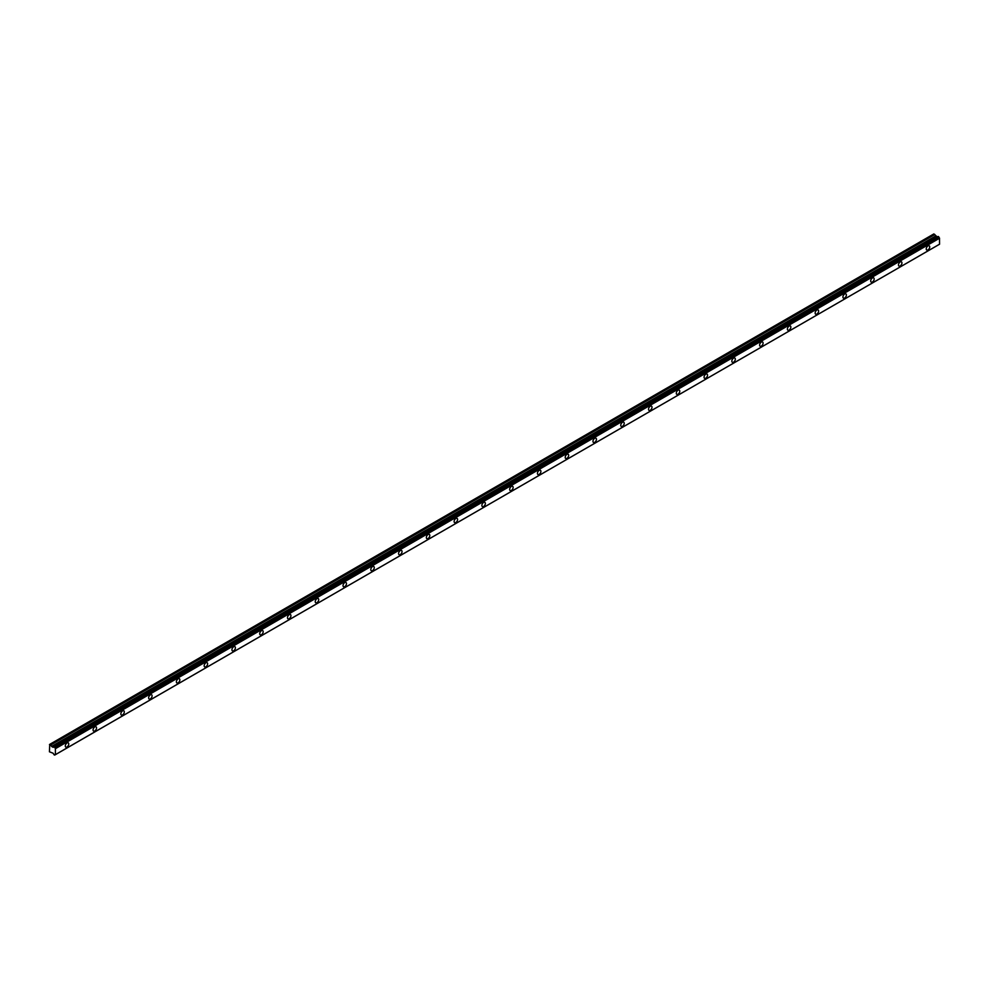 <?xml version="1.0" encoding="UTF-8"?>
<svg xmlns="http://www.w3.org/2000/svg" width="989" height="989" viewBox="0 0 989 989"><rect width="100%" height="100%" fill="white"/><g stroke="black" fill="none" stroke-linecap="round" stroke-linejoin="round"><path stroke-width="1.48" d="M927.979 249.908A2.46 1.422 120 0 0 929.586 247.745A2.46 1.422 120 0 0 929.203 245.779A2.46 1.422 120 0 0 927.979 245.902A2.46 1.422 120 0 0 926.372 248.066A2.46 1.422 120 0 0 926.755 250.032A2.46 1.422 120 0 0 927.979 249.908M67.042 746.967A2.46 1.422 120 0 0 68.637 744.804A2.46 1.422 120 0 0 68.266 742.838A2.46 1.422 120 0 0 67.042 742.962A2.46 1.422 120 0 0 65.435 745.125A2.46 1.422 120 0 0 65.806 747.091A2.46 1.422 120 0 0 67.042 746.967M94.808 730.933A2.46 1.422 120 0 0 96.415 728.769A2.46 1.422 120 0 0 96.044 726.804A2.46 1.422 120 0 0 94.808 726.927A2.46 1.422 120 0 0 93.213 729.091A2.46 1.422 120 0 0 93.584 731.056A2.46 1.422 120 0 0 94.808 730.933M122.587 714.899A2.46 1.422 120 0 0 124.181 712.735A2.46 1.422 120 0 0 123.81 710.77A2.46 1.422 120 0 0 122.587 710.893A2.46 1.422 120 0 0 120.979 713.057A2.46 1.422 120 0 0 121.35 715.022A2.46 1.422 120 0 0 122.587 714.899M150.353 698.864A2.46 1.422 120 0 0 151.96 696.701A2.46 1.422 120 0 0 151.589 694.735A2.46 1.422 120 0 0 150.353 694.859A2.46 1.422 120 0 0 148.758 697.022A2.46 1.422 120 0 0 149.129 698.988A2.46 1.422 120 0 0 150.353 698.864M178.131 682.83A2.46 1.422 120 0 0 179.726 680.667A2.46 1.422 120 0 0 179.355 678.701A2.46 1.422 120 0 0 178.131 678.825A2.46 1.422 120 0 0 176.524 680.988A2.46 1.422 120 0 0 176.895 682.954A2.46 1.422 120 0 0 178.131 682.83M205.897 666.796A2.46 1.422 120 0 0 207.505 664.633A2.46 1.422 120 0 0 207.134 662.667A2.46 1.422 120 0 0 205.897 662.791A2.46 1.422 120 0 0 204.303 664.954A2.46 1.422 120 0 0 204.674 666.92A2.46 1.422 120 0 0 205.897 666.796M233.676 650.762A2.46 1.422 120 0 0 235.271 648.599A2.46 1.422 120 0 0 234.9 646.633A2.46 1.422 120 0 0 233.676 646.757A2.46 1.422 120 0 0 232.069 648.92A2.46 1.422 120 0 0 232.44 650.886A2.46 1.422 120 0 0 233.676 650.762M261.442 634.728A2.46 1.422 120 0 0 263.049 632.564A2.46 1.422 120 0 0 262.666 630.599A2.46 1.422 120 0 0 261.442 630.722A2.46 1.422 120 0 0 259.835 632.886A2.46 1.422 120 0 0 260.218 634.851A2.46 1.422 120 0 0 261.442 634.728M289.221 618.694A2.46 1.422 120 0 0 290.815 616.53A2.46 1.422 120 0 0 290.445 614.565A2.46 1.422 120 0 0 289.221 614.688A2.46 1.422 120 0 0 287.614 616.852A2.46 1.422 120 0 0 287.984 618.817A2.46 1.422 120 0 0 289.221 618.694M316.987 602.66A2.46 1.422 120 0 0 318.594 600.496A2.46 1.422 120 0 0 318.211 598.53A2.46 1.422 120 0 0 316.987 598.654A2.46 1.422 120 0 0 315.38 600.817A2.46 1.422 120 0 0 315.763 602.783A2.46 1.422 120 0 0 316.987 602.66M344.765 586.625A2.46 1.422 120 0 0 346.36 584.462A2.46 1.422 120 0 0 345.989 582.496A2.46 1.422 120 0 0 344.765 582.62A2.46 1.422 120 0 0 343.158 584.783A2.46 1.422 120 0 0 343.529 586.749A2.46 1.422 120 0 0 344.765 586.625M372.532 570.591A2.46 1.422 120 0 0 374.139 568.428A2.46 1.422 120 0 0 373.755 566.462A2.46 1.422 120 0 0 372.532 566.586A2.46 1.422 120 0 0 370.924 568.749A2.46 1.422 120 0 0 371.308 570.715A2.46 1.422 120 0 0 372.532 570.591M400.31 554.557A2.46 1.422 120 0 0 401.905 552.394A2.46 1.422 120 0 0 401.534 550.428A2.46 1.422 120 0 0 400.31 550.552A2.46 1.422 120 0 0 398.703 552.715A2.46 1.422 120 0 0 399.074 554.681A2.46 1.422 120 0 0 400.31 554.557M428.076 538.523A2.46 1.422 120 0 0 429.683 536.359A2.46 1.422 120 0 0 429.3 534.394A2.46 1.422 120 0 0 428.076 534.517A2.46 1.422 120 0 0 426.469 536.681A2.46 1.422 120 0 0 426.852 538.646A2.46 1.422 120 0 0 428.076 538.523M455.855 522.489A2.46 1.422 120 0 0 457.45 520.325A2.46 1.422 120 0 0 457.079 518.36A2.46 1.422 120 0 0 455.855 518.483A2.46 1.422 120 0 0 454.248 520.647A2.46 1.422 120 0 0 454.619 522.612A2.46 1.422 120 0 0 455.855 522.489M483.621 506.455A2.46 1.422 120 0 0 485.228 504.291A2.46 1.422 120 0 0 484.845 502.325A2.46 1.422 120 0 0 483.621 502.449A2.46 1.422 120 0 0 482.014 504.613A2.46 1.422 120 0 0 482.397 506.578A2.46 1.422 120 0 0 483.621 506.455M511.4 490.42A2.46 1.422 120 0 0 512.994 488.257A2.46 1.422 120 0 0 512.623 486.291A2.46 1.422 120 0 0 511.4 486.415A2.46 1.422 120 0 0 509.792 488.578A2.46 1.422 120 0 0 510.163 490.544A2.46 1.422 120 0 0 511.4 490.42M539.166 474.386A2.46 1.422 120 0 0 540.773 472.223A2.46 1.422 120 0 0 540.39 470.257A2.46 1.422 120 0 0 539.166 470.381A2.46 1.422 120 0 0 537.559 472.544A2.46 1.422 120 0 0 537.942 474.51A2.46 1.422 120 0 0 539.166 474.386M566.944 458.352A2.46 1.422 120 0 0 568.539 456.189A2.46 1.422 120 0 0 568.168 454.223A2.46 1.422 120 0 0 566.944 454.347A2.46 1.422 120 0 0 565.337 456.51A2.46 1.422 120 0 0 565.708 458.476A2.46 1.422 120 0 0 566.944 458.352M594.71 442.318A2.46 1.422 120 0 0 596.318 440.154A2.46 1.422 120 0 0 595.934 438.189A2.46 1.422 120 0 0 594.71 438.312A2.46 1.422 120 0 0 593.103 440.476A2.46 1.422 120 0 0 593.487 442.442A2.46 1.422 120 0 0 594.71 442.318M622.489 426.284A2.46 1.422 120 0 0 624.084 424.12A2.46 1.422 120 0 0 623.713 422.155A2.46 1.422 120 0 0 622.489 422.278A2.46 1.422 120 0 0 620.882 424.442A2.46 1.422 120 0 0 621.253 426.407A2.46 1.422 120 0 0 622.489 426.284M650.255 410.25A2.46 1.422 120 0 0 651.862 408.086A2.46 1.422 120 0 0 651.479 406.12A2.46 1.422 120 0 0 650.255 406.244A2.46 1.422 120 0 0 648.648 408.408A2.46 1.422 120 0 0 649.031 410.373A2.46 1.422 120 0 0 650.255 410.25M678.034 394.215A2.46 1.422 120 0 0 679.628 392.052A2.46 1.422 120 0 0 679.258 390.086A2.46 1.422 120 0 0 678.034 390.21A2.46 1.422 120 0 0 676.427 392.373A2.46 1.422 120 0 0 676.797 394.339A2.46 1.422 120 0 0 678.034 394.215M705.8 378.181A2.46 1.422 120 0 0 707.407 376.018A2.46 1.422 120 0 0 707.024 374.052A2.46 1.422 120 0 0 705.8 374.176A2.46 1.422 120 0 0 704.193 376.339A2.46 1.422 120 0 0 704.576 378.305A2.46 1.422 120 0 0 705.8 378.181M733.578 362.147A2.46 1.422 120 0 0 735.173 359.984A2.46 1.422 120 0 0 734.802 358.018A2.46 1.422 120 0 0 733.578 358.142A2.46 1.422 120 0 0 731.971 360.305A2.46 1.422 120 0 0 732.342 362.271A2.46 1.422 120 0 0 733.578 362.147M761.345 346.113A2.46 1.422 120 0 0 762.952 343.949A2.46 1.422 120 0 0 762.568 341.984A2.46 1.422 120 0 0 761.345 342.107A2.46 1.422 120 0 0 759.737 344.271A2.46 1.422 120 0 0 760.121 346.237A2.46 1.422 120 0 0 761.345 346.113M789.123 330.079A2.46 1.422 120 0 0 790.718 327.915A2.46 1.422 120 0 0 790.347 325.95A2.46 1.422 120 0 0 789.123 326.073A2.46 1.422 120 0 0 787.516 328.237A2.46 1.422 120 0 0 787.887 330.202A2.46 1.422 120 0 0 789.123 330.079M816.889 314.045A2.46 1.422 120 0 0 818.496 311.881A2.46 1.422 120 0 0 818.113 309.916A2.46 1.422 120 0 0 816.889 310.039A2.46 1.422 120 0 0 815.282 312.203A2.46 1.422 120 0 0 815.665 314.168A2.46 1.422 120 0 0 816.889 314.045M844.655 298.01A2.46 1.422 120 0 0 846.263 295.847A2.46 1.422 120 0 0 845.892 293.881A2.46 1.422 120 0 0 844.655 294.005A2.46 1.422 120 0 0 843.061 296.168A2.46 1.422 120 0 0 843.432 298.134A2.46 1.422 120 0 0 844.655 298.01M872.434 281.976A2.46 1.422 120 0 0 874.041 279.813A2.46 1.422 120 0 0 873.658 277.847A2.46 1.422 120 0 0 872.434 277.971A2.46 1.422 120 0 0 870.827 280.134A2.46 1.422 120 0 0 871.21 282.1A2.46 1.422 120 0 0 872.434 281.976M900.2 265.942A2.46 1.422 120 0 0 901.807 263.779A2.46 1.422 120 0 0 901.436 261.813A2.46 1.422 120 0 0 900.2 261.937A2.46 1.422 120 0 0 898.605 264.1A2.46 1.422 120 0 0 898.976 266.066A2.46 1.422 120 0 0 900.2 265.942M54.754 754.99L55.335 754.669L54.222 754.928L53.06 753.198L49.45 751.801L49.734 744.371L933.863 233.936L49.487 744.519M937.238 236.903L933.863 233.936M937.387 236.865L53.307 747.288L938.005 236.532M938.079 236.482L938.759 236.878L54.754 747.474L938.759 236.878M54.754 755.027L939.476 244.258L55.396 754.681L55.409 748.549L939.488 238.126L938.833 237.051M939.488 238.126L939.55 244.221L55.471 754.632M937.3 236.865L53.159 747.325L51.688 746.522L50.736 744.952L934.828 234.529M934.729 234.43L50.736 744.952M50.649 744.853L49.784 744.346L933.826 233.948M939.414 238.04L55.409 748.549M55.335 748.463L54.754 747.474M54.679 747.301L53.987 746.905M53.307 747.288L938.029 236.495M55.471 748.648L939.55 238.225M938.301 236.495L54.222 746.918M54.444 747.041L938.524 236.618M935.668 236L51.589 746.411M51.688 746.522L935.767 236.099M937.139 236.89L53.06 747.313M55.372 754.681L54.716 755.064"/></g></svg>
